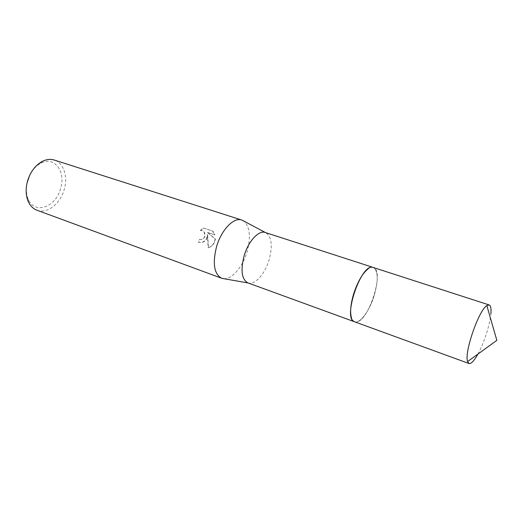 <?xml version="1.0" encoding="UTF-8"?>
<svg xmlns="http://www.w3.org/2000/svg" width="523" height="523" viewBox="0 0 523 523"><rect width="100%" height="100%" fill="white"/><g stroke="black" fill="none" stroke-linecap="round" stroke-linejoin="round"><path stroke-width="0.39" stroke-dasharray="2.62 1.96" d="M351.41 317.683C352.09 319.886 353.136 321.253 354.535 321.776L354.607 321.802C359.981 323.94 369.526 310.865 374.135 295.672C378.495 280.236 378.214 270.836 373.298 267.469L373.226 267.443C371.801 266.992 370.14 267.43 368.238 268.75M374.141 295.672C378.502 280.236 378.221 270.836 373.304 267.462C368.212 265.194 358.458 277.975 353.705 293.73C349.397 309.433 349.697 318.788 354.607 321.802C359.981 323.946 369.532 310.865 374.141 295.672M247.876 282.884L248.157 282.976C254.897 285.336 265.076 273.771 269.142 259.728C272.875 245.477 271.659 236.429 265.488 232.591L265.207 232.487M223.89 278.707C232.081 279.419 242.75 266.723 247.072 251.792C251.027 236.939 249.916 226.681 243.731 221.026M207.082 238.115L207.638 234.441L208.487 247.797C211.73 246.588 213.914 244.267 215.051 240.841L215.391 238.985L207.448 232.369L214.94 234.899L212.946 231.127L203.735 228.041L200.564 230.538L201.316 230.447C204.578 231.251 205.676 233.52 204.617 237.272L201.695 239.567L199.851 239.449L198.714 242.293L200.871 242.613C203.663 242.391 205.729 240.894 207.082 238.115M36.983 210.226C47.142 214.273 60.511 203.656 64.277 189.267C68.055 176.48 63.623 162.823 54.248 160.031M27.052 182.906C25.784 189.156 26.222 194.687 28.373 199.498C34.969 215.005 56.19 206.82 60.681 188.254C65.944 171.564 54.307 155.782 40.866 163.196C36.205 165.667 32.452 169.759 29.615 175.466M200.25 230.473L203.414 227.976L212.632 231.068L214.639 234.84L207.141 232.31L215.09 238.933C214.443 243.26 212.135 246.196 208.174 247.745L207.337 234.382C207.2 239.174 204.938 241.901 200.557 242.561L198.394 242.241L199.544 239.397L201.388 239.514C206.258 238.834 205.493 230.192 201.002 230.388L200.564 230.538M477.898 354.097C483.971 343.18 489.959 324.672 490.881 313.924M354.333 321.704L355.738 321.998C368.179 323.26 385.242 270.228 373.232 267.436L373.023 267.377M40.866 163.196L42.35 161.378M28.373 199.498L28.425 201.852"/><path stroke-width="0.78" d="M368.238 268.75C362.596 273.202 357.745 281.524 353.698 293.73C350.658 303.987 349.9 311.97 351.41 317.683M373.023 267.377L265.207 232.487C258.774 229.957 248.294 241.273 244.11 255.839C240.449 270.384 241.704 279.4 247.876 282.884L354.333 321.704M243.731 221.026L241.678 220.013C233.827 216.973 221.314 229.878 216.529 246.738C212.39 263.566 214.097 274.065 221.654 278.243L223.89 278.707M241.678 220.013L54.248 160.031C50.476 158.861 46.508 159.312 42.35 161.378C35.276 165.275 30.314 171.917 27.464 181.304C25.457 189.019 25.777 195.864 28.425 201.852C30.432 206.036 33.289 208.827 36.983 210.226L221.654 278.243M29.615 175.466L27.052 182.906M490.881 313.924C491.345 308.616 490.77 305.622 489.149 304.955L486.848 305.615C478.715 310.185 463.999 352.973 467.595 361.576L469.007 363.518L469.844 363.583C471.988 363.08 474.675 359.922 477.898 354.097M489.149 304.955L372.775 267.325C360.948 263.37 342.251 319.259 354.535 321.782L469.007 363.518M265.449 232.565L242.123 220.17M248.111 282.969L222.092 278.393M467.595 361.576L496.85 340.349L486.848 305.615"/></g></svg>
